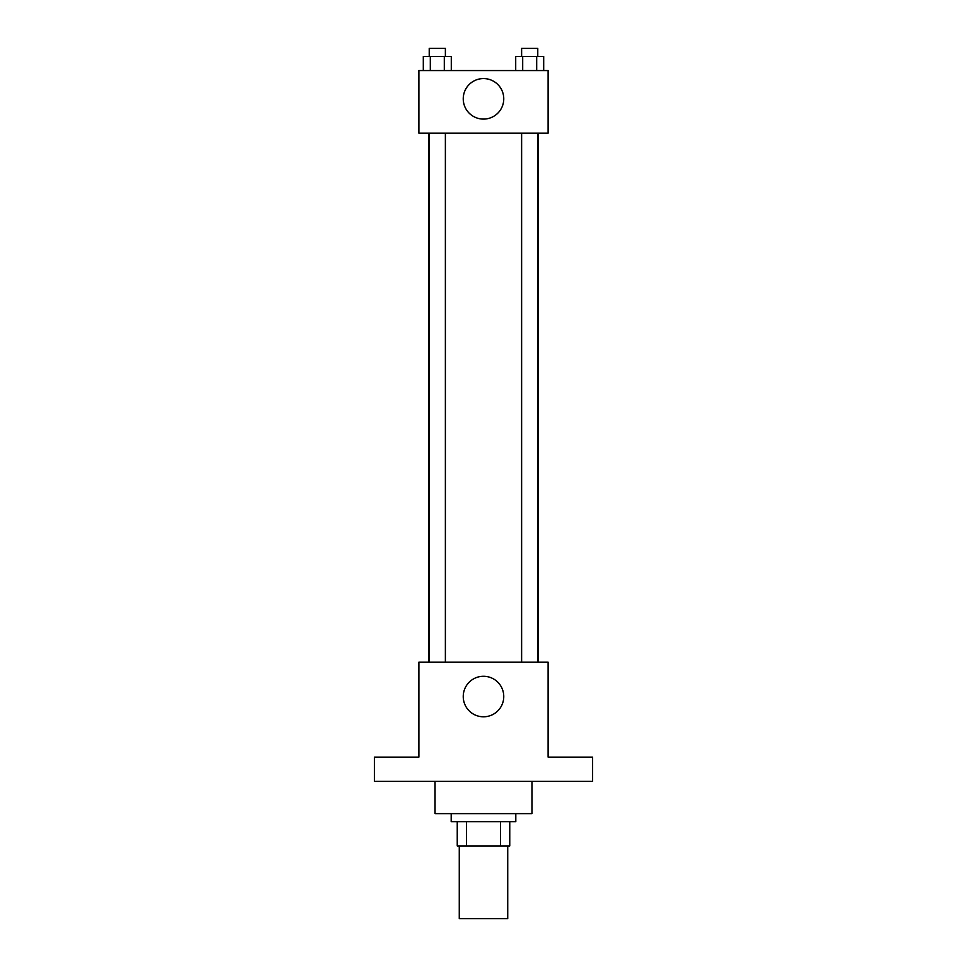 <?xml version="1.0" encoding="UTF-8"?>
<svg xmlns="http://www.w3.org/2000/svg" width="967" height="967" viewBox="0 0 967 967"><rect width="100%" height="100%" fill="white"/><g stroke="black" fill="none" stroke-linecap="round" stroke-linejoin="round"><path stroke-width="1.45" d="M459.265 845.956L459.265 918.65L507.735 918.65L507.735 845.956M500.495 821.72L500.495 845.956L457.246 845.956L457.246 821.72M500.495 845.956L509.754 845.956L509.754 821.72L509.754 845.956M515.81 813.646L515.81 821.72L451.19 821.72L451.19 813.646M466.505 821.72L466.505 845.956M435.041 781.336L435.041 813.646L531.959 813.646L531.959 781.336M592.541 781.336L374.459 781.336L374.459 757.113L418.88 757.113L418.88 662.202L548.12 662.202L548.12 757.113L592.541 757.113L592.541 781.336M503.759 696.53A20.259 20.259 0 0 1 473.371 714.081A20.259 20.259 0 0 1 473.371 678.991A20.259 20.259 0 0 1 503.759 696.53M538.099 133.156L538.099 662.202M521.624 662.202L521.624 133.156M445.376 133.156L445.376 662.202M548.12 133.156L418.88 133.156L418.88 70.567L548.12 70.567L548.12 133.156M503.759 98.827A20.259 20.259 0 0 1 473.371 116.378A20.259 20.259 0 0 1 473.371 81.288A20.259 20.259 0 0 1 503.759 98.827M543.696 70.567L543.696 56.424L515.713 56.424L515.713 70.567M536.697 56.424L536.697 70.567M522.7 56.424L522.7 70.567M521.624 56.424L521.624 48.35L537.773 48.35L537.773 56.424M451.287 70.567L451.287 56.424L423.304 56.424L423.304 70.567M444.3 56.424L444.3 70.567M430.303 56.424L430.303 70.567M429.227 56.424L429.227 48.35L445.376 48.35L445.376 56.424M428.901 133.156L428.901 662.202M537.773 662.202L537.773 133.156M429.227 133.156L429.227 662.202"/></g></svg>

